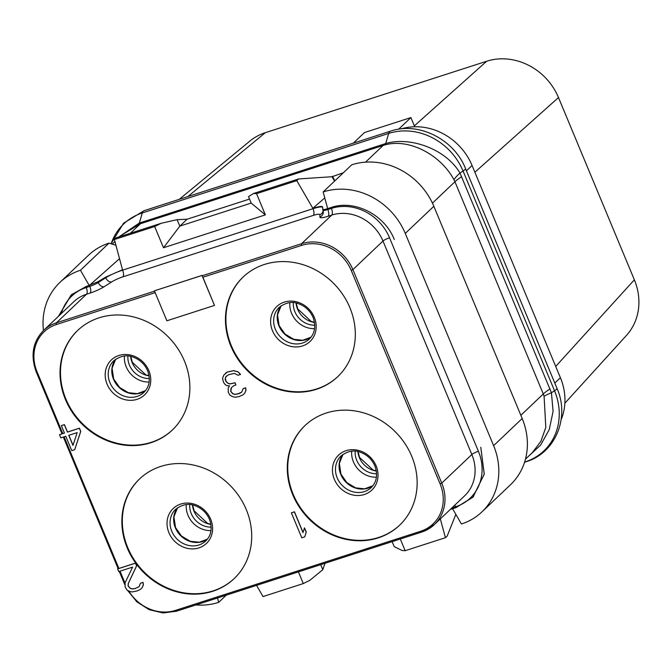<?xml version="1.0" encoding="UTF-8"?>
<svg xmlns="http://www.w3.org/2000/svg" width="672" height="672" viewBox="0 0 672 672"><rect width="100%" height="100%" fill="white"/><g stroke="black" fill="none" stroke-linecap="round" stroke-linejoin="round"><path stroke-width="1.01" d="M561.154 419.622A57.716 51.517 -133.5 0 0 560.406 377.714L472.063 165.48A57.716 51.517 -133.5 0 0 401.092 128.915M398.605 129.251L410.894 117.575L364.476 132.552L353.304 143.17M520.85 415.296L543.287 393.977L544.085 396.245L545.815 427.426L540.918 441.294L532.375 452.592L525.47 459.152M120.17 236.527L121.75 235.032L140.398 223.751L384.72 144.95C409.718 137.987 440.908 155.308 453.911 179.642L454.936 181.751L432.44 203.129M450.383 509.368L452.399 508.796L452.038 507.923L455.608 506.772A46.721 41.698 -133.5 0 0 478.405 451.273L389.542 237.787A46.721 41.698 -133.5 0 0 331.405 208.404L327.835 209.555A8.249 1.462 157.4 0 1 322.921 210.16L322.652 207.136C322.426 205.951 319.158 206.354 312.866 208.328L296.797 180.659L298.595 178.945L332.044 176.719L343.35 172.763M118.81 236.964L139.322 223.054L142.313 212.94A59.8 53.374 -133.5 0 0 111.149 243.785M138.81 224.305A8.266 2.738 71.1 0 0 139.322 223.054L385.686 143.548C409.702 136.282 445.62 148.697 459.984 173.032L463.075 171.049A59.8 53.374 -133.5 0 0 388.668 133.434L142.313 212.94A10.996 4.553 -107.9 0 1 144.068 210.697L123.564 223.188L111.056 243.751M453.911 179.642A41.084 9.534 149.9 0 1 459.984 173.032L551.435 392.759L553.09 411.356L549.259 429.576L540.582 445.141L528.276 456.49M544.085 396.245A40.95 5.351 165.7 0 1 551.435 392.759L554.534 390.768L463.075 171.049A10.996 1.949 -22.6 0 0 465.503 168.546C454.079 139.188 418.362 121.346 390.424 131.191L144.068 210.697M88.502 255.242A65.957 58.876 46.5 0 1 108.982 243.138L80.413 270.278A65.957 58.876 46.5 0 0 59.926 282.391L88.502 255.242M115.945 245.272L108.982 243.138M109.032 243.121L80.464 270.27L89.258 285.558L119.566 258.644M322.652 207.236A16.489 2.932 -22.6 0 0 313.018 208.698L122.598 270.152L114.391 239.518L116.189 237.812L161.213 223.28L177.106 219.66L187.076 219.223L179.819 226.178L177.106 219.66M122.447 269.783L105.521 277.208L97.91 281.778L85.856 286.658L71.467 294.722L58.372 316.369L71.173 294.974L85.856 286.65M195.93 604.943A65.957 58.876 46.5 0 0 218.644 602.364L217.518 597.979M43.462 330.54A65.957 58.876 46.5 0 1 59.926 282.391M226.262 595.157L218.694 602.347M296.797 180.659L256.536 193.654L265.364 214.872L163.489 247.75L154.661 226.523L114.391 239.518M324.769 197.912L312.74 208.37M332.044 176.719L334.564 181.104M331.069 207.522C354.295 199.29 384.644 214.637 394.296 239.492C384.628 214.628 354.32 199.307 331.069 207.522L327.474 208.681C324.324 209.672 322.694 209.866 322.577 209.278M334.824 180.86L332.522 176.257M522.186 418.505L493.618 445.654A65.957 58.876 46.5 0 1 481.916 511.904L510.485 484.756A65.957 58.876 46.5 0 0 522.186 418.505L433.843 206.279A65.957 58.876 46.5 0 0 351.767 164.791L323.156 191.948L327.667 208.622M481.916 511.904A65.957 58.876 46.5 0 1 461.429 524.009L452.592 508.738L455.994 507.637L473.113 496.969L484.252 474.054L480.782 447.266L484.226 474.247L472.853 497.246L455.994 507.637M455.843 514.382L447.224 535.996L445.427 537.701L405.157 550.696L400.285 538.994M440.336 518.91L445.427 537.701M351.767 164.791L323.156 191.948M323.198 191.932A65.957 58.876 46.5 0 1 405.266 233.419L493.618 445.654M256.578 585.379L263.012 596.568L303.282 583.573L298.41 571.872M303.282 583.573L309.842 580.331L322.804 569.68L320.72 564.673M405.157 550.696L402.192 550.528L394.212 546.638L392.129 541.632M322.804 569.68L324.988 563.296M128.772 590.948A39.85 35.566 -133.5 0 0 175.501 610.378L420.672 531.258A39.85 35.566 -133.5 0 0 440.11 483.916L351.246 270.438A39.85 35.566 -133.5 0 0 301.669 245.372L202.885 277.25L214.486 305.424L202.02 275.461L154.409 290.825L166.883 320.788L214.486 305.424M140.692 589.201L142.321 587.412L143.422 584.648L143.035 582.364L140.465 583.246L139.087 586.706L134.845 588.68L132.149 588.949L130.217 588.361L128.117 586.026L128.226 583.582L136.584 565.824L135.475 563.161L117.625 568.924L118.734 571.578L132.619 567.101L125.084 582.792L125.143 586.992L126.966 590.016L129.839 591.503L132.258 591.923L137.441 590.856L140.692 589.201L142.229 587.496L143.329 584.732L142.943 582.448L140.465 583.246M139.129 586.656L134.938 588.588L132.233 588.865L130.309 588.277L128.209 585.942L128.318 583.498L136.676 565.732L135.475 563.161M64.109 436.808L118.902 568.453L135.568 563.077M74.726 449.652L80.749 431.382L79.422 428.198L67.519 432.037L64.428 424.603L61.362 425.645L64.453 433.087L59.497 434.683L60.824 437.867L65.78 436.271L71.753 450.618L74.726 449.652L80.657 431.466L79.33 428.282L67.427 432.121L64.336 424.687L61.362 425.645M155.173 292.648L56.498 324.492A39.85 35.566 -133.5 0 0 37.061 371.834L62.756 433.574L64.436 433.037M292.715 494.668A68.704 61.328 46.5 0 1 304.895 425.653A68.704 61.328 46.5 0 1 411.726 456.254A68.704 61.328 46.5 0 1 399.546 525.269A68.704 61.328 46.5 0 1 292.715 494.668M127.285 548.05A68.704 61.328 46.5 0 1 139.465 479.035A68.704 61.328 46.5 0 1 246.296 509.645A68.704 61.328 46.5 0 1 234.116 578.651A68.704 61.328 46.5 0 1 127.285 548.05M65.444 399.487A68.704 61.328 46.5 0 1 77.624 330.473A68.704 61.328 46.5 0 1 184.456 361.082A68.704 61.328 46.5 0 1 172.276 430.097A68.704 61.328 46.5 0 1 65.444 399.487M230.874 346.105A68.704 61.328 46.5 0 1 243.054 277.091A68.704 61.328 46.5 0 1 349.885 307.692A68.704 61.328 46.5 0 1 337.705 376.706A68.704 61.328 46.5 0 1 230.874 346.105M304.752 536.861L306.272 532.098L304.5 527.848L302.98 532.61L294.361 511.888L291.379 512.854L301.778 537.818L304.752 536.861L306.18 532.182L304.408 527.932M303.038 532.434L294.445 511.804L291.379 512.854M243.306 394.649L244.936 392.86L246.036 390.096L245.65 387.811L243.163 388.609L241.702 392.154L239.442 393.481L234.763 394.397L232.831 393.809L230.731 391.474L230.84 389.029L231.395 387.643L233.923 385.627L235.906 384.98L235.024 382.855L229.841 383.93L227.909 383.342L226.036 381.545L225.154 379.42L225.758 376.807L228.782 374.632L234.461 373.397L238.048 375.253L240.526 374.455L239.366 373.019L237.712 371.75L233.352 370.742L227.186 372.128L223.877 375.01L222.508 378.462L223.558 382.343L224.935 384.308L226.59 385.577L229.513 385.846L228.194 388.08L228.253 392.272L230.076 395.304L232.949 396.791L235.368 397.211L239.064 396.623L243.306 394.649L244.843 392.944L245.944 390.18L245.557 387.895L243.079 388.693M241.744 392.095L237.552 394.036L234.847 394.304L232.924 393.725L230.824 391.39L231.47 387.584M235.906 384.98L235.116 382.771L229.933 383.846L228.001 383.258L226.128 381.452L225.296 378.109L226.556 375.942M240.526 374.455L237.796 371.666L233.444 370.658L227.27 372.044L225.422 373.304M202.885 277.25L202.02 275.461M202.104 275.377L154.409 290.825M62.756 433.574L59.497 434.683M77.188 432.592L72.962 445.402L68.754 435.313L77.188 432.592M73.013 445.234L68.872 435.271M118.902 568.453L117.625 568.924M399.764 525.059A68.704 61.328 -133.5 0 1 293.16 494.239A68.704 61.328 46.5 0 1 305.122 425.443M179.264 199.332L249.808 141.137A57.716 51.517 46.5 0 1 265.322 132.678L486.679 61.244A57.716 51.517 46.5 0 1 558.491 97.549L634.36 279.812A57.716 51.517 46.5 0 1 626.497 335.362L564.866 403.234M474.877 172.242L558.491 97.549M555.71 366.433L634.36 279.812M414.347 125.857L486.679 61.244M414.725 126.764L410.894 117.575M187.908 196.543L265.322 132.678M234.343 578.441A68.704 61.328 -133.5 0 1 127.739 547.621A68.704 61.328 46.5 0 1 139.692 478.825M172.502 429.878A68.704 61.328 -133.5 0 1 65.898 399.059A68.704 61.328 46.5 0 1 77.851 330.263M337.924 376.496A68.704 61.328 -133.5 0 1 231.319 345.677A68.704 61.328 46.5 0 1 243.281 276.881M256.536 193.654L253.571 193.477L248.514 196.619L251.227 203.137L265.364 214.872M298.595 178.945L253.571 193.477M163.489 247.75L179.819 226.178M179.819 226.111L251.202 203.078M154.661 226.523L161.213 223.28M249.53 199.063L187.076 219.223M472.063 165.48L466.444 170.814M554.795 383.048L560.406 377.714M384.72 144.95A8.308 4.166 71.8 0 0 385.686 143.548L388.668 133.434A10.996 4.553 -107.9 0 1 390.424 131.191M524.63 462.05L525.353 461.815A59.8 53.374 -133.5 0 0 554.534 390.768A10.996 1.949 -22.6 0 0 556.962 388.265L465.503 168.546M524.714 461.782L525.353 461.815A10.996 4.553 72.1 0 0 526.058 461.723C555.198 453.205 570.108 417.715 556.962 388.265M461.698 176.677A41.227 7.325 157.4 0 0 454.936 181.751L543.287 393.977A41.219 7.325 157.4 0 1 550.04 388.903M383.914 144.068A8.249 3.419 72.1 0 1 383.174 145.396L365.543 162.154M141.128 222.424A8.249 3.419 72.1 0 1 140.398 223.751L130.427 233.218M331.405 208.404A5.494 2.276 -107.9 0 1 331.691 215.099L328.121 216.258A13.742 2.444 157.4 0 1 319.889 217.09L319.88 214.738A10.996 1.949 -22.6 0 0 313.295 215.401L122.884 276.856A5.494 2.276 -107.9 0 0 122.598 270.152A16.489 2.932 -22.6 0 0 105.756 277.771L98.23 282.559A8.249 1.462 157.4 0 1 89.813 286.364L89.452 285.491M97.91 281.778L98.23 282.559A5.494 3.78 -122.5 0 0 104.126 286.717A13.742 2.444 157.4 0 1 90.09 293.068A5.494 2.276 -107.9 0 0 89.813 286.364L86.243 287.524A46.721 41.698 -133.5 0 0 61.286 313.597M86.243 287.524A5.494 2.276 -107.9 0 1 86.52 294.218A41.227 36.792 -133.5 0 0 73.718 301.787L43.63 330.38C32.752 341.594 30.29 355.446 36.238 371.935L36.313 371.784M90.09 293.068L86.52 294.218L56.431 322.812A41.227 36.792 -133.5 0 0 43.63 330.38M122.884 276.856A10.996 1.949 -22.6 0 0 111.653 281.929A5.494 3.78 -122.5 0 1 105.756 277.771L105.521 277.208M111.653 281.929L104.126 286.717M313.295 215.401A5.494 2.276 -107.9 0 0 313.018 208.698L312.866 208.328M328.121 216.258A5.494 2.276 -107.9 0 0 327.835 209.555L327.474 208.681M433.843 206.279L405.266 233.419M175.501 610.378A1.378 0.571 72.1 0 0 176.375 611.26A1.378 0.571 72.1 0 0 176.476 611.201L421.428 532.148M455.608 506.772A5.494 2.276 72.1 0 0 454.793 505.176M420.672 531.258A1.378 0.571 72.1 0 0 421.537 532.14A1.378 0.571 72.1 0 0 421.638 532.081A41.227 36.792 -133.5 0 0 434.44 524.513L464.537 495.919A41.227 36.792 -133.5 0 0 471.845 454.516L441.756 483.101L352.892 269.623A41.227 36.792 -133.5 0 0 301.594 243.692L202.264 275.747M478.405 451.273A5.494 0.974 -22.6 0 0 471.845 454.516L382.981 241.03A41.227 36.792 -133.5 0 0 331.691 215.099L301.594 243.692A1.378 0.571 -107.9 0 0 301.669 245.372M127.495 590.285L136.794 601.801L149.184 609.689L162.985 612.94L176.375 611.26L421.537 532.14L434.44 524.513A41.227 36.792 -133.5 0 0 441.756 483.101L440.11 483.916M154.552 291.152L56.431 322.812A1.378 0.571 -107.9 0 0 56.498 324.492M37.061 371.834L36.238 371.935L62 433.818M120.036 571.166L125.026 583.153M323.165 210.916A5.494 5.393 -0.2 0 1 319.88 214.738M322.972 210.244A5.494 5.393 -0.2 0 1 319.889 217.09M323.308 212.075L322.921 210.16A8.249 1.462 157.4 0 1 322.896 210.059M389.542 237.787A5.494 0.974 -22.6 0 0 382.981 241.03L352.892 269.623L351.246 270.438M334.345 479.338A24.116 21.529 -133.5 0 0 364.358 494.508A24.116 21.529 -133.5 0 0 376.127 465.847A24.116 21.529 46.5 0 0 346.114 450.677A24.116 21.529 46.5 0 0 334.345 479.338M337.201 477.859A21.848 19.505 46.5 0 1 341.074 455.91C347.743 450.996 354.119 449.77 360.2 452.222C366.996 454.642 371.893 459.211 374.892 465.931C377.975 474.835 376.74 482.059 371.171 487.595A21.848 19.505 -133.5 0 1 337.201 477.859M342.98 454.348A21.848 19.505 46.5 0 0 340.796 474.449A21.848 19.505 -133.5 0 0 372.826 485.764L364.61 488.838L355.639 487.864L346.861 482.63L340.948 474.155L339.352 463.386L342.997 454.339M376.421 477.204A22.806 20.362 -133.5 0 1 353.438 461.908A22.806 20.362 46.5 0 1 351.716 451.198M376.606 473.752A20.059 17.909 -133.5 0 1 356.714 460.286A20.059 17.909 46.5 0 1 355.177 451.189M357.89 451.592A20.059 17.909 46.5 0 0 359.411 457.733A20.059 17.909 -133.5 0 0 376.345 471.013M192.469 504.983A20.059 17.909 46.5 0 0 193.981 511.115A20.059 17.909 -133.5 0 0 210.916 524.404M211.184 527.134A20.059 17.909 -133.5 0 1 191.285 513.677A20.059 17.909 46.5 0 1 189.748 504.58M186.287 504.588A22.806 20.362 46.5 0 0 188.009 515.298A22.806 20.362 -133.5 0 0 211 530.586M177.551 507.738A21.848 19.505 46.5 0 0 175.367 527.831A21.848 19.505 -133.5 0 0 207.404 539.154L199.181 542.228L190.21 541.254L181.44 536.012L175.526 527.545L173.922 516.768L177.568 507.721M171.772 531.241A21.848 19.505 46.5 0 1 175.644 509.3C182.322 504.386 188.698 503.152 194.771 505.604C201.566 508.032 206.464 512.602 209.462 519.322C212.554 528.226 211.31 535.441 205.741 540.977A21.848 19.505 -133.5 0 1 171.772 531.241M168.924 532.72A24.116 21.529 -133.5 0 0 198.929 547.89A24.116 21.529 -133.5 0 0 210.697 519.238A24.116 21.529 46.5 0 0 180.692 504.067A24.116 21.529 46.5 0 0 168.924 532.72M130.628 356.42A20.059 17.909 46.5 0 0 132.14 362.552A20.059 17.909 -133.5 0 0 149.075 375.841M149.344 378.571A20.059 17.909 -133.5 0 1 129.444 365.114A20.059 17.909 46.5 0 1 127.907 356.017M124.446 356.026A22.806 20.362 46.5 0 0 126.168 366.736A22.806 20.362 -133.5 0 0 149.159 382.024M115.71 359.176A21.848 19.505 46.5 0 0 113.526 379.268A21.848 19.505 -133.5 0 0 145.564 390.592M109.931 382.679A21.848 19.505 46.5 0 1 113.803 360.738C120.481 355.824 126.857 354.598 132.93 357.05C139.726 359.47 144.623 364.039 147.622 370.759C150.713 379.663 149.47 386.879 143.9 392.414A21.848 19.505 -133.5 0 1 109.931 382.679M107.083 384.157A24.116 21.529 -133.5 0 0 137.096 399.328A24.116 21.529 -133.5 0 0 148.865 370.675A24.116 21.529 46.5 0 0 118.852 355.505A24.116 21.529 46.5 0 0 107.083 384.157M296.05 303.03A20.059 17.909 46.5 0 0 297.57 309.17A20.059 17.909 -133.5 0 0 314.504 322.451M314.773 325.189A20.059 17.909 -133.5 0 1 294.874 311.724A20.059 17.909 46.5 0 1 293.336 302.627M289.876 302.635A22.806 20.362 46.5 0 0 291.598 313.354A22.806 20.362 -133.5 0 0 314.58 328.642M281.14 305.785A21.848 19.505 46.5 0 0 278.956 325.886A21.848 19.505 -133.5 0 0 310.993 337.21M275.36 329.297A21.848 19.505 46.5 0 1 279.233 307.348C285.902 302.442 292.278 301.207 298.36 303.66C305.155 306.079 310.052 310.657 313.051 317.369C316.134 326.273 314.899 333.497 309.33 339.032A21.848 19.505 -133.5 0 1 275.36 329.297M272.504 330.775A24.116 21.529 -133.5 0 0 302.518 345.946A24.116 21.529 -133.5 0 0 314.286 317.293A24.116 21.529 46.5 0 0 284.273 302.114A24.116 21.529 46.5 0 0 272.504 330.775M524.58 462.193L526.058 461.723M114.929 241.508L112.19 244.104M71.467 294.722L71.963 294.302M473.113 496.969L473.575 496.49M63.344 437.052L118.146 568.705M119.272 571.41L124.774 584.615M358.075 451.634L359.562 457.439L373.061 470.039L376.312 470.828M210.89 524.219L207.64 523.429L194.141 510.829L192.646 505.016M149.05 375.656L145.799 374.867L132.3 362.267L130.805 356.454M145.572 390.575L137.34 393.666L128.369 392.692L119.599 387.45L113.686 378.983L112.081 368.214L115.727 359.159M314.471 322.266L311.22 321.485L297.721 308.876L296.234 303.072M311.002 337.193L302.77 340.276L293.798 339.301L285.02 334.068L279.107 325.592L277.511 314.824L281.156 305.777"/></g></svg>
